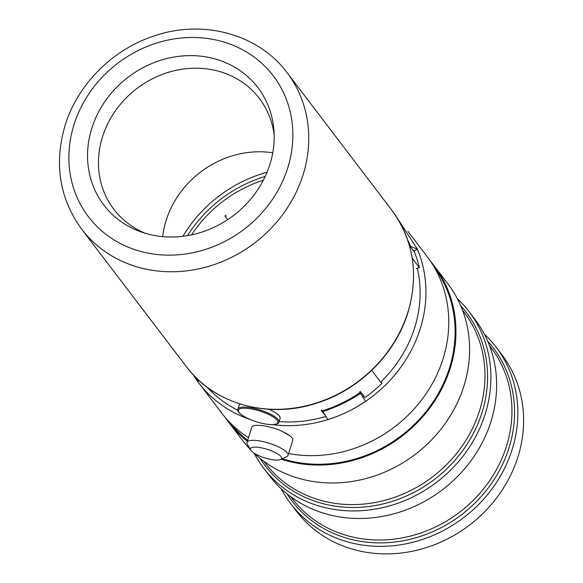 <?xml version="1.0" encoding="UTF-8"?>
<svg xmlns="http://www.w3.org/2000/svg" width="583" height="583" viewBox="0 0 583 583"><rect width="100%" height="100%" fill="white"/><g stroke="black" fill="none" stroke-linecap="round" stroke-linejoin="round"><path stroke-width="0.87" d="M371.721 370.358L381.799 383.592A125.338 112.519 142.7 0 1 364.885 397.497L360.287 391.463A125.338 112.519 142.7 0 1 359.58 391.951L360.039 392.556A7.171 0.751 65.1 0 1 360.622 393.408L365.497 401.257C353.823 409.375 341.288 415.46 327.879 419.527L322.924 411.562A6.362 0.67 65.1 0 0 322.414 410.804L321.954 410.199A125.338 112.519 142.7 0 1 321.138 410.447L325.606 415.868M397.409 218.312L417.428 249.196L410.621 246.361A6.362 2.791 -32 0 1 410.002 245.902L409.543 245.297A125.338 112.519 142.7 0 1 409.834 246.019L414.433 252.053A125.338 112.519 142.7 0 1 419.359 267.633L412.196 258.225M237.798 410.25A125.338 112.519 142.7 0 1 207.468 387.455M417.428 249.196L414.221 250.705L413.026 250.202M407.699 240.043A125.338 107.491 112.6 0 1 410.621 246.361L410.264 246.58M416.124 268.646L419.359 267.633M359.609 391.936L359.966 392.461M199.175 380.641L198.133 381.435L198.016 379.562M198.133 381.435L193.855 375.437M226.051 216.009L225.592 215.404A121.891 109.422 -37.3 0 0 224.936 215.958L227.713 219.609M325.737 416.481A125.338 112.519 142.7 0 1 279.104 421.567M240.524 404.128A21.52 5.859 -162.5 0 0 239.037 405.52L237.886 409.149A21.52 5.859 17.5 0 1 243.337 407.08A21.52 5.859 17.5 0 1 266.774 412.451A21.52 5.859 17.5 0 1 278.936 422.092L280.088 418.463A21.52 5.859 -162.5 0 0 268.989 409.281M280.612 459.535L286.712 456.664A21.52 5.859 -162.5 0 0 288.046 455.345L292.783 440.34A21.52 5.859 -162.5 0 0 282.42 431.493A21.52 5.859 -162.5 0 0 260.215 425.408A21.52 5.859 -162.5 0 0 251.732 427.397L246.995 442.402A21.52 5.859 -162.5 0 0 247.338 444.253L250.69 450.098A16.353 4.453 -162.5 0 0 275.176 460.045A16.353 4.453 -162.5 0 0 280.612 459.535A16.353 4.453 -162.5 0 0 275.621 452.721A16.353 4.453 -162.5 0 0 256.877 447.19A16.353 4.453 -162.5 0 0 250.69 450.098M288.046 455.345A21.52 5.859 -162.5 0 0 277.69 446.498A21.52 5.859 -162.5 0 0 255.485 440.42A21.52 5.859 -162.5 0 0 246.995 442.402M283.622 432.054L290.203 436.062M192.966 374.497A129.127 115.915 -37.3 0 0 198.774 382.958L221.62 412.953A129.127 115.915 -37.3 0 0 248.482 437.709M288.621 453.538A129.127 115.915 -37.3 0 0 438.533 371.021A129.127 115.915 -37.3 0 0 427.069 256.484L407.874 231.276M198.774 382.958A129.127 115.915 -37.3 0 0 249.684 419.301M272.982 424.679A129.127 115.915 -37.3 0 0 415.686 341.033A129.127 115.915 -37.3 0 0 417.384 249.218M230.467 423.134A128.267 115.142 -37.3 0 0 247.644 440.354M282.361 458.712A128.267 115.142 -37.3 0 0 294.4 461.838A128.267 115.142 -37.3 0 0 430.283 406.023A128.267 115.142 -37.3 0 0 434.532 267.721M253.991 453.1A129.127 115.915 -37.3 0 0 463.864 386.208A129.127 115.915 -37.3 0 0 447.89 283.826L434.24 265.899A129.127 115.915 142.7 0 1 450.214 368.288A129.127 115.915 142.7 0 1 281.254 459.229M430.524 261.293A129.127 115.915 142.7 0 1 434.24 265.899M274.17 135.322A91.465 82.108 -37.3 0 0 259.369 98.44A91.465 82.108 -37.3 0 0 173.661 70.886A91.465 82.108 -37.3 0 0 102.528 136.75A91.465 82.108 -37.3 0 0 113.838 209.275A91.465 82.108 -37.3 0 0 145.458 233.346M272.757 152.797A91.465 82.108 -37.3 0 0 166.177 220.33A91.465 82.108 -37.3 0 0 162.679 236.625M269.885 164.428A96.844 86.94 -37.3 0 0 273.988 131.051A96.844 86.94 -37.3 0 0 192.018 55.625A96.844 86.94 -37.3 0 0 91.837 128.194A96.844 86.94 -37.3 0 0 141.385 232.034A96.844 86.94 -37.3 0 0 269.885 164.428M281.261 488.824A129.127 115.915 -37.3 0 0 290.698 503.654A129.127 115.915 -37.3 0 0 411.693 542.562A129.127 115.915 -37.3 0 0 512.122 449.573A129.127 115.915 -37.3 0 0 496.148 347.191A129.127 115.915 -37.3 0 0 484.356 334.154M290.698 503.654L296.441 511.204A129.127 115.915 -37.3 0 0 417.443 550.104A129.127 115.915 -37.3 0 0 517.864 457.123A129.127 115.915 -37.3 0 0 501.89 354.734L496.148 347.191M254.268 453.363A129.127 115.915 -37.3 0 0 263.727 468.251L269.477 475.794A129.127 115.915 -37.3 0 0 390.472 514.694A129.127 115.915 -37.3 0 0 490.901 421.713A129.127 115.915 -37.3 0 0 474.926 319.324L469.184 311.781A129.127 115.915 -37.3 0 0 457.349 298.707M263.727 468.251A129.127 115.915 -37.3 0 0 384.729 507.152A129.127 115.915 -37.3 0 0 485.151 414.17A129.127 115.915 -37.3 0 0 469.184 311.781M247.367 441.229A129.127 115.915 142.7 0 1 228.791 422.369L242.441 440.289A129.127 115.915 -37.3 0 0 250.347 449.508M228.791 422.369A129.127 115.915 142.7 0 1 225.337 417.559M362.713 396.783A123.1 110.508 -37.3 0 0 363.777 396.046M380.692 382.135A123.1 110.508 -37.3 0 0 414.659 327.755A123.1 110.508 -37.3 0 0 417.326 268.267M263.341 180.22A123.1 110.508 -37.3 0 0 191.618 234.84M360.622 393.408A125.338 94.803 148.1 0 1 340.093 404.77A125.338 94.803 148.1 0 1 322.924 411.562M360.039 392.556A125.338 112.519 142.7 0 1 339.692 404.179A125.338 112.519 142.7 0 1 322.414 410.804M408.464 242.375A125.338 112.519 142.7 0 1 410.002 245.902M243.694 408.217A20.66 5.626 -162.5 0 0 244.685 416.809A20.66 5.626 -162.5 0 0 272.64 424.613A20.66 5.626 -162.5 0 0 271.642 416.014A20.66 5.626 -162.5 0 0 243.694 408.217M287.127 493.91A126.438 113.503 -37.3 0 0 405.943 540.222A126.438 113.503 -37.3 0 0 508.93 448.13A126.438 113.503 -37.3 0 0 487.701 341.157M290.881 496.796L292.36 498.742A124.82 112.053 -37.3 0 0 409.324 536.345A124.82 112.053 -37.3 0 0 506.408 446.461A124.82 112.053 -37.3 0 0 490.966 347.49L489.487 345.544M260.113 458.427A126.438 113.503 -37.3 0 0 378.928 504.827A126.438 113.503 -37.3 0 0 481.959 412.72A126.438 113.503 -37.3 0 0 460.679 305.681M263.844 461.291L265.396 463.332A124.82 112.053 -37.3 0 0 382.361 500.935A124.82 112.053 -37.3 0 0 479.437 411.051A124.82 112.053 -37.3 0 0 464.002 312.08L462.45 310.039M265.192 176.467A126.438 113.503 -37.3 0 0 187.507 235.627M407.765 312.546A129.127 115.915 -37.3 0 0 391.791 210.164C413.668 240.415 419.024 274.644 407.852 312.852C395.201 354.224 359.303 389.845 316.977 403.057C268.457 419.286 214.114 404.208 186.341 366.627A129.127 115.915 -37.3 0 0 307.336 405.528A129.127 115.915 -37.3 0 0 407.765 312.546M267.05 172.225A129.127 115.915 -37.3 0 0 182.931 236.29M186.341 366.627L81.576 229.075A129.127 115.915 -37.3 0 0 202.578 267.976A129.127 115.915 -37.3 0 0 303.007 174.995A129.127 115.915 -37.3 0 0 287.033 72.605L391.791 210.164M287.689 168.05A116.214 104.328 -37.3 0 0 214.486 39.666A116.214 104.328 -37.3 0 0 74.034 124.573A116.214 104.328 -37.3 0 0 147.237 252.956A116.214 104.328 -37.3 0 0 287.689 168.05M237.886 409.149C237.951 410.745 236.392 412.013 245.968 417.552C255.5 422.15 264.485 424.526 272.91 424.679C276.539 424.504 278.543 423.644 278.936 422.092M81.576 229.075C59.371 198.256 53.898 163.634 65.165 125.214C77.823 83.923 113.386 48.666 155.464 35.512C203.89 19.268 258.772 34.404 287.033 72.605"/></g></svg>
